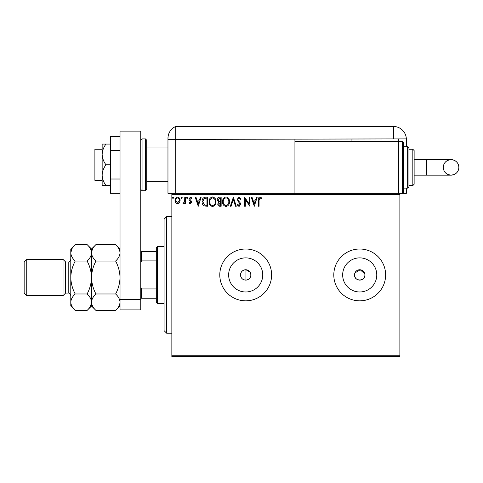 <?xml version="1.0" encoding="UTF-8"?>
<svg xmlns="http://www.w3.org/2000/svg" width="483" height="483" viewBox="0 0 483 483"><rect width="100%" height="100%" fill="white"/><g stroke="black" fill="none" stroke-linecap="round" stroke-linejoin="round"><path stroke-width="0.72" d="M250.061 272.128L245.956 269.749C242.677 269.931 240.86 271.657 240.516 274.93C240.86 278.196 242.677 279.923 245.956 280.104C248.962 279.687 250.605 277.96 250.882 274.93L250.508 273.004M240.516 274.93A5.18 5.18 0 0 0 245.696 280.11A5.18 5.18 0 0 0 250.882 274.93A5.18 5.18 0 0 0 245.696 269.743A5.18 5.18 0 0 0 240.516 274.93M354.631 273.915L354.528 274.93A5.18 5.18 0 0 0 359.714 280.11A5.18 5.18 0 0 0 364.894 274.93A5.18 5.18 0 0 0 359.714 269.743A5.18 5.18 0 0 0 354.528 274.93C354.208 281.601 365.208 281.625 364.894 274.93M228.646 274.93A17.05 17.05 0 0 0 245.696 291.98A17.05 17.05 0 0 0 262.746 274.93A17.05 17.05 0 0 0 245.696 257.874A17.05 17.05 0 0 0 228.646 274.93M342.664 274.93A17.05 17.05 0 0 0 359.714 291.98A17.05 17.05 0 0 0 376.764 274.93A17.05 17.05 0 0 0 359.714 257.874A17.05 17.05 0 0 0 342.664 274.93M333.801 274.93A25.913 25.913 0 0 0 359.714 300.837A25.913 25.913 0 0 0 385.627 274.93A25.913 25.913 0 0 0 359.714 249.017A25.913 25.913 0 0 0 333.801 274.93M219.789 274.93A25.913 25.913 0 0 0 245.696 300.837A25.913 25.913 0 0 0 271.609 274.93A25.913 25.913 0 0 0 245.696 249.017A25.913 25.913 0 0 0 219.789 274.93M399.876 356.551L171.851 356.551L171.851 355.253L399.876 355.253L399.876 356.551M399.876 194.601L171.851 194.601L171.851 193.303L399.876 193.303L399.876 355.253M179.428 202.836L177.545 203.935L175.667 202.842L174.991 200.487C174.973 198.604 175.824 197.469 177.545 197.076C179.271 197.469 180.123 198.604 180.105 200.487L179.428 202.836M185.454 197.191L185.454 203.82L184.754 203.82L184.754 202.842L183.54 203.935L183.009 203.705L183.347 203.005L184.645 201.695L184.754 197.191L185.454 197.191M190.29 203.935L188.944 202.993L189.348 202.425L190.242 203.12L190.918 202.226L189.173 200.016L188.944 198.99L190.411 197.076L191.848 197.97L191.449 198.585L190.489 197.885L189.638 198.954L191.395 201.176L191.618 202.196L190.29 203.935M205.553 197.191L207.66 197.191L207.66 206.259L204.128 205.933C202.655 204.913 201.972 203.47 202.081 201.61C201.979 198.99 203.132 197.517 205.553 197.191M221.148 197.191L221.148 206.259L219.868 206.259C218.485 206.193 217.791 205.438 217.779 204.013L218.63 202.081L217.193 199.763C217.205 198.265 217.918 197.408 219.336 197.191L221.148 197.191M233.355 197.191L236.265 206.259L235.505 206.259L233.301 199.382L231.091 206.259L230.337 206.259L233.355 197.191M249.168 197.191L249.868 197.191L249.868 206.259L245.334 199.497L245.334 206.259L244.633 206.259L244.633 197.191L249.168 203.935L249.168 197.191M259.051 200.228L259.051 206.259L258.357 206.259L258.357 200.137C258.079 198.489 258.628 197.432 260.017 196.955L261.726 198.006L261.375 198.7L260.023 197.885L259.051 200.228M171.851 194.601L171.851 355.253M254.287 206.259L251.263 197.191L252.023 197.191L252.953 200.095L255.501 200.095L256.431 197.191L257.191 197.191L254.287 206.259M239.109 196.955L241.15 198.942L240.582 199.401L239.157 197.885L237.89 199.425L238.119 200.312L240.323 202.993L240.685 204.375L239.061 206.495L237.31 204.955L237.853 204.4L239.073 205.565L239.985 204.412L237.195 199.413L239.109 196.955M229.522 201.683C229.57 204.273 228.423 205.873 226.074 206.495C223.677 205.933 222.5 204.345 222.542 201.731C222.5 199.141 223.659 197.547 226.02 196.955C228.387 197.529 229.552 199.105 229.522 201.683M216.034 201.683C216.082 204.273 214.935 205.873 212.586 206.495C210.19 205.933 209.012 204.345 209.054 201.731C209.012 199.141 210.171 197.547 212.532 196.955C214.899 197.529 216.064 199.105 216.034 201.683M198.241 206.259L195.223 197.191L195.977 197.191L196.913 200.095L199.461 200.095L200.391 197.191L201.151 197.191L198.241 206.259M187.664 197.831L187.078 198.585L186.498 197.831L187.078 197.076L187.664 197.831M182.314 197.831L181.735 198.585L181.149 197.831L181.735 197.076L182.314 197.831M173.596 197.831L173.011 198.585L172.431 197.831L173.011 197.076L173.596 197.831M364.798 273.915L360.221 269.768L354.927 272.943M253.255 201.025L254.227 204.074L255.205 201.025L253.255 201.025M223.243 201.731C223.206 203.802 224.142 205.082 226.044 205.565C227.94 205.058 228.864 203.772 228.821 201.689C228.857 199.624 227.928 198.356 226.044 197.885C224.13 198.356 223.194 199.636 223.243 201.731M219.729 205.329L220.453 205.329L220.453 202.425L218.473 203.995L219.729 205.329M220.097 201.489L220.453 201.489L220.453 198.121L219.656 198.121L217.893 199.763L218.986 201.387L220.097 201.489M209.755 201.731C209.719 203.802 210.654 205.082 212.556 205.565C214.452 205.058 215.376 203.772 215.333 201.689C215.37 199.624 214.44 198.356 212.556 197.885C210.642 198.356 209.707 199.636 209.755 201.731M206.966 205.329L206.966 198.121L204.345 198.35L202.775 201.61L204.496 205.076L206.966 205.329M197.209 201.025L198.187 204.074L199.159 201.025L197.209 201.025M175.685 200.481L177.545 203.12L179.404 200.481C179.441 199.074 178.819 198.211 177.545 197.885C176.277 198.211 175.655 199.081 175.685 200.481M166.665 333.228L164.075 330.638L164.075 219.216L166.665 216.626L166.665 333.228L171.851 333.228M245.956 269.749L245.956 280.104M157.597 303.433L156.305 302.135L156.305 247.719L157.597 246.421L157.597 303.433L164.075 303.433M156.305 260.911L141.531 260.911L140.752 262.486M140.752 287.367L141.531 288.943L141.531 298.246L140.752 298.246M156.305 288.943L141.531 288.943M140.752 251.607L141.531 251.607L141.531 260.911M156.305 251.607L141.531 251.607M156.305 298.246L141.531 298.246M102.148 180.346L94.891 180.346L94.891 149.253L102.148 149.253M146.717 140.185L146.717 189.414L145.419 190.713L145.419 138.887L146.717 140.185M120.026 299.545L120.026 131.116L140.752 131.116L140.752 309.911L120.026 309.911L120.026 299.545L140.752 299.545M120.026 193.224L110.438 193.224L110.438 150.587L120.026 150.587M110.438 179.012L120.026 179.012M110.438 150.587L110.438 136.375L120.026 136.375M105.97 164.8C103.61 161.648 102.336 158.195 102.148 154.433L102.148 185.532L105.97 185.532C103.603 182.363 102.33 178.903 102.148 175.166C102.33 171.423 103.603 167.969 105.97 164.8L110.438 164.8M105.97 185.532L110.438 185.532M105.97 144.073L102.148 144.073L102.148 154.433C102.33 150.696 103.603 147.243 105.97 144.073L110.438 144.073M146.717 181.644L167.963 181.644L167.963 193.303L167.963 138.325L167.963 139.406L175.734 139.406L175.734 126.449A12.956 12.956 0 0 0 168.398 134.999L168.199 135.85M171.851 193.303L167.963 193.303M167.963 160.911L167.963 138.325C168.452 133.906 168.452 133.906 167.963 138.325L168.169 136.031M406.354 146.663L406.354 139.406A12.956 12.956 0 0 0 406.342 138.887L175.734 139.406L175.734 193.303L175.734 126.449A12.956 12.956 0 0 0 167.963 138.325M347.718 126.449L348.478 126.449M213.794 126.449L216.45 126.449M175.734 126.449L393.397 126.449A12.956 12.956 0 0 1 406.342 138.887M279.699 126.449L280.514 126.449M284.233 126.449L285.048 126.449M341.324 126.449L341.831 126.449M398.578 138.887L398.578 141.477L402.466 141.477L402.466 193.303L399.876 193.303L406.354 193.303L406.354 188.122M351.938 138.887L351.938 141.477M294.932 139.406L294.932 193.303M458.85 167.39A7.776 7.776 90 0 1 451.074 175.166A7.776 7.776 90 0 1 443.303 167.39A7.776 7.776 90 0 1 451.074 159.619A7.776 7.776 90 0 1 458.85 167.39C458.699 170.753 457.099 173.143 454.05 174.574L451.074 175.166L426.441 175.166L426.441 159.619L451.074 159.619L454.05 160.211C457.099 161.636 458.699 164.033 458.85 167.39M414.13 159.619L426.441 159.619M414.13 175.166L426.441 175.166M402.466 141.477L403.764 142.775L403.764 192.011L402.466 193.303M407.652 146.663L408.944 147.955L408.944 186.824L407.652 188.122L407.652 146.663L403.764 146.663M412.832 149.253L414.13 150.551L414.13 184.234L412.832 185.532L412.832 149.253L408.944 149.253L408.944 167.39M398.578 193.303L398.578 141.477L294.932 141.477M65.61 261.973L68.2 261.973L68.2 293.066L65.61 293.066L65.61 261.973L63.019 259.377L63.019 295.656L26.74 295.656L26.74 259.377L63.019 259.377M26.74 295.656L24.15 293.066L24.15 261.973L26.74 259.377M95.93 310.43L91.522 306.023L91.522 302.201C91.692 299.315 93.159 296.568 95.93 293.972C93.171 288.822 91.698 283.334 91.522 277.52C91.698 271.712 93.165 266.23 95.93 261.061C93.177 258.502 91.704 255.755 91.522 252.832C91.692 249.94 93.159 247.199 95.93 244.603L115.618 244.603C118.371 247.169 119.844 249.91 120.026 252.832C119.856 255.724 118.389 258.465 115.618 261.061C118.377 266.218 119.85 271.7 120.026 277.52C119.85 283.322 118.377 288.81 115.618 293.972C118.371 296.538 119.844 299.279 120.026 302.201C119.856 305.093 118.389 307.834 115.618 310.43L95.93 310.43C93.177 307.87 91.704 305.123 91.522 302.201L91.613 303.336M95.93 261.061L115.618 261.061M92.742 248.618L91.613 251.697M120.026 252.832L119.935 251.697M118.806 306.415L119.935 303.336M95.93 293.972L115.618 293.972M72.009 248.618L70.79 252.832C70.977 255.755 72.444 258.502 75.203 261.061C72.438 266.218 70.965 271.706 70.79 277.52C70.965 283.322 72.438 288.81 75.203 293.972C72.432 296.568 70.959 299.315 70.79 302.201C70.977 305.123 72.444 307.87 75.203 310.43L70.79 306.023L70.79 252.832C70.959 249.94 72.432 247.199 75.203 244.603L87.115 244.603C89.868 247.169 91.335 249.91 91.522 252.832C91.353 255.724 89.886 258.465 87.115 261.061C89.88 266.224 91.347 271.712 91.522 277.52C91.347 283.328 89.874 288.816 87.115 293.972C89.868 296.538 91.335 299.279 91.522 302.201L91.522 249.017L95.93 244.603M91.522 252.832L91.432 251.697M91.522 302.201C91.353 305.093 89.886 307.834 87.115 310.43L75.203 310.43M90.303 306.415L91.432 303.336M70.79 252.832L70.79 249.017L75.203 244.603M70.79 302.201L70.88 303.336M75.203 261.061L87.115 261.061M75.203 293.972L87.115 293.972M140.752 140.185L142.05 138.887L142.05 190.713L145.419 190.713M393.397 138.887L393.397 126.449M166.665 216.626L171.851 216.626M157.597 246.421L164.075 246.421M146.717 147.955L167.963 147.955M142.05 138.887L145.419 138.887M142.05 190.713L140.752 189.414M451.074 159.619L447.88 160.308C444.964 161.775 443.442 164.135 443.303 167.39C443.454 170.753 445.054 173.143 448.103 174.574L451.074 175.166M412.832 185.532L408.944 185.532M407.652 188.122L403.764 188.122M68.2 293.066C69.323 292.813 70.186 293.676 70.79 295.656M120.026 306.023L115.618 310.43M120.026 249.017L115.618 244.603M91.522 249.017L87.115 244.603M91.522 306.023L87.115 310.43M68.2 261.973C69.323 262.227 70.186 261.357 70.79 259.377M65.61 293.066L63.019 295.656"/></g></svg>
